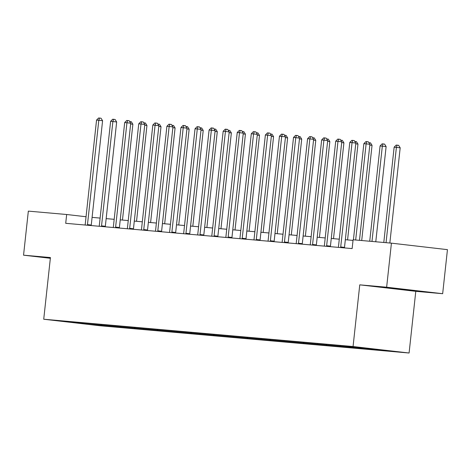 <?xml version="1.0" encoding="UTF-8"?>
<svg xmlns="http://www.w3.org/2000/svg" width="471" height="471" viewBox="0 0 471 471"><rect width="100%" height="100%" fill="white"/><g stroke="black" fill="none" stroke-linecap="round" stroke-linejoin="round"><path stroke-width="0.71" d="M388.858 287.858L414.421 290.719L388.858 287.858M442.663 293.704L386.638 287.216L359.762 284.843L415.787 291.331L442.663 293.704L447.45 249.648L391.425 243.154L353.097 239.774L352.137 248.588L65.71 223.313L66.664 214.505L28.337 211.12L23.55 255.182L50.344 258.285M415.787 291.331L409.087 353.014L99.752 325.726L43.726 319.232L353.062 346.526L409.087 353.014M86.222 324.077L389.605 350.842L345.732 346.179L73.011 322.123L63.208 321.41L86.222 324.077L86.075 323.424M368.864 349.011L368.44 348.387M360.203 348.246L359.744 347.569M354.793 347.769L354.333 347.092M346.138 347.003L345.673 346.326M340.727 346.526L340.262 345.849M332.067 345.767L331.608 345.09M326.656 345.284L326.197 344.613M318.002 344.525L317.536 343.848M312.585 344.048L312.126 343.371M303.93 343.282L303.465 342.605M298.52 342.806L298.055 342.129M289.859 342.04L289.4 341.363M284.449 341.563L283.989 340.886M275.794 340.798L275.329 340.121M270.383 340.321L269.918 339.644M261.723 339.556L261.264 338.879M256.312 339.079L255.853 338.402M247.652 338.319L247.193 337.642M242.241 337.842L241.782 337.165M233.587 337.077L233.121 336.4M228.176 336.6L227.711 335.923M219.515 335.835L219.056 335.158M214.105 335.358L213.646 334.681M205.45 334.593L204.985 333.915M200.034 334.116L199.574 333.439M191.379 333.35L190.914 332.673M185.968 332.873L185.503 332.196M177.308 332.108L176.849 331.437M171.897 331.631L171.438 330.954M163.243 330.872L162.778 330.195M157.832 330.395L157.367 329.718M149.172 329.629L148.712 328.952M143.761 329.152L143.296 328.475M135.1 328.387L134.641 327.71M129.69 327.91L129.231 327.233M121.035 327.145L120.57 326.468M115.625 326.668L115.159 325.991M106.964 325.903L106.505 325.226M101.553 325.426L101.094 324.749M386.638 287.216L391.425 243.154M359.762 284.843L353.062 346.526M43.726 319.232L50.426 257.555L23.55 255.182M86.052 216.748L66.664 214.505M353.026 240.393L345.331 239.715M339.279 239.18L331.266 238.473M325.214 237.943L317.195 237.237M311.143 236.701L303.124 235.995M297.077 235.459L289.059 234.752M283.006 234.217L274.987 233.51M268.935 232.974L260.922 232.268M254.87 231.738L246.851 231.025M240.799 230.496L232.78 229.789M226.728 229.253L218.715 228.547M212.662 228.011L204.644 227.305M198.591 226.769L190.572 226.062M184.526 225.527L176.507 224.82M170.455 224.29L162.436 223.578M156.384 223.048L148.371 222.341M142.319 221.806L134.3 221.099M128.247 220.563L120.229 219.857M114.176 219.321L106.163 218.615M100.111 218.085L92.092 217.372M374.274 349.488L373.962 349.029M87.471 224.614L91.256 225.05L102.59 120.723L98.804 120.282L87.471 224.614A1.772 0.907 -83.4 0 0 87.465 225.232M96.549 120.087L98.616 117.986L99.516 118.062L98.804 120.282L96.549 120.087L85.216 224.414A1.772 0.907 -83.4 0 1 85.092 225.026M91.256 225.05A1.772 0.907 -83.4 0 0 91.244 225.568M99.516 118.062L101.029 118.239L102.59 120.723M122.466 220.057L132.875 124.232L130.65 123.973M129.696 121.565L131.315 121.748L132.875 124.232M101.542 225.856L105.327 226.292L116.661 121.965L112.875 121.524L101.542 225.856A1.772 0.907 -83.4 0 0 101.53 226.474M110.62 121.324L112.681 119.228L113.582 119.304L112.875 121.524L110.62 121.324L99.287 225.656A1.772 0.907 -83.4 0 1 99.163 226.268M105.327 226.292A1.772 0.907 -83.4 0 0 105.31 226.81M113.582 119.304L115.101 119.481L116.661 121.965M115.613 227.099L119.399 227.534L130.732 123.202L126.946 122.766L115.613 227.099A1.772 0.907 -83.4 0 0 115.601 227.717M124.691 122.566L126.752 120.47L127.653 120.547L126.946 122.766L124.691 122.566L113.358 226.898A1.772 0.907 -83.4 0 1 113.234 227.511M119.399 227.534A1.772 0.907 -83.4 0 0 119.381 228.052M127.653 120.547L129.166 120.723L130.732 123.202M136.537 221.293L146.946 125.474L144.715 125.215M143.767 122.807L145.38 122.99L146.946 125.474M150.602 222.536L161.017 126.711L158.786 126.458M157.832 124.044L159.451 124.232L161.017 126.711M129.678 228.335L133.464 228.776L144.797 124.444L141.012 124.008L129.678 228.335A1.772 0.907 -83.4 0 0 129.672 228.959M138.757 123.808L140.817 121.706L141.724 121.789L141.012 124.008L138.757 123.808L127.423 228.141A1.772 0.907 -83.4 0 1 127.3 228.747M133.464 228.776A1.772 0.907 -83.4 0 0 133.446 229.295M141.724 121.789L143.237 121.965L144.797 124.444M143.749 229.577L147.535 230.019L158.868 125.686L155.083 125.251L143.749 229.577A1.772 0.907 -83.4 0 0 143.737 230.201M152.828 125.05L154.888 122.949L155.789 123.031L155.083 125.251L152.828 125.05L141.494 229.377A1.772 0.907 -83.4 0 1 141.371 229.989M147.535 230.019A1.772 0.907 -83.4 0 0 147.517 230.531M155.789 123.031L157.302 123.202L158.868 125.686M157.814 230.819L161.6 231.261L172.939 126.929L169.154 126.487L157.814 230.819A1.772 0.907 -83.4 0 0 157.809 231.444M166.899 126.293L168.959 124.191L169.86 124.273L169.154 126.487L166.899 126.293L155.565 230.619A1.772 0.907 -83.4 0 1 155.442 231.232M161.6 231.261A1.772 0.907 -83.4 0 0 161.588 231.773M169.86 124.273L171.373 124.444L172.939 126.929M164.673 223.778L175.082 127.953L172.851 127.694M171.903 125.286L173.522 125.474L175.082 127.953M178.745 225.02L189.154 129.195L186.922 128.936M185.974 126.528L187.588 126.711L189.154 129.195M192.81 226.263L203.219 130.438L200.993 130.179M200.04 127.771L201.659 127.953L203.219 130.438M171.886 232.062L175.671 232.497L187.005 128.171L183.219 127.729L171.886 232.062A1.772 0.907 -83.4 0 0 171.874 232.68M180.964 127.529L183.025 125.433L183.925 125.51L183.219 127.729L180.964 127.529L169.631 231.862A1.772 0.907 -83.4 0 1 169.507 232.474M175.671 232.497A1.772 0.907 -83.4 0 0 175.654 233.015M183.925 125.51L185.444 125.686L187.005 128.171M206.881 227.499L217.29 131.68L215.059 131.421M214.111 129.013L215.73 129.195L217.29 131.68M185.957 233.304L189.742 233.74L201.076 129.413L197.29 128.972L185.957 233.304A1.772 0.907 -83.4 0 0 185.945 233.922M195.035 128.771L197.096 126.675L197.997 126.752L197.29 128.972L195.035 128.771L183.702 233.104A1.772 0.907 -83.4 0 1 183.578 233.716M189.742 233.74A1.772 0.907 -83.4 0 0 189.725 234.258M197.997 126.752L199.51 126.929L201.076 129.413M220.952 228.741L231.361 132.922L229.13 132.663M228.182 130.255L229.795 130.438L231.361 132.922M200.022 234.546L203.808 234.982L215.141 130.65L211.355 130.214L200.022 234.546A1.772 0.907 -83.4 0 0 200.016 235.164M209.1 130.014L211.167 127.912L212.068 127.994L211.355 130.214L209.1 130.014L197.767 234.346A1.772 0.907 -83.4 0 1 197.643 234.958M203.808 234.982A1.772 0.907 -83.4 0 0 203.796 235.5M212.068 127.994L213.581 128.171L215.141 130.65M235.017 229.983L245.426 134.158L243.201 133.899M242.247 131.491L243.866 131.68L245.426 134.158M214.093 235.783L217.879 236.224L229.212 131.892L225.426 131.456L214.093 235.783A1.772 0.907 -83.4 0 0 214.081 236.407M223.172 131.256L225.232 129.154L226.133 129.237L225.426 131.456L223.172 131.256L211.838 235.588A1.772 0.907 -83.4 0 1 211.715 236.195M217.879 236.224A1.772 0.907 -83.4 0 0 217.861 236.736M226.133 129.237L227.652 129.413L229.212 131.892M249.088 231.226L259.497 135.401L257.266 135.142M256.318 132.734L257.931 132.922L259.497 135.401M228.164 237.025L231.95 237.466L243.283 133.134L239.498 132.698L228.164 237.025A1.772 0.907 -83.4 0 0 228.152 237.649M237.243 132.498L239.303 130.396L240.204 130.479L239.498 132.698L237.243 132.498L225.909 236.825A1.772 0.907 -83.4 0 1 225.786 237.437M231.95 237.466A1.772 0.907 -83.4 0 0 231.932 237.979M240.204 130.479L241.717 130.65L243.283 133.134M263.159 232.468L273.569 136.643L271.337 136.384M270.383 133.976L272.002 134.158L273.569 136.643M242.229 238.267L246.015 238.703L257.349 134.376L253.563 133.935L242.229 238.267A1.772 0.907 -83.4 0 0 242.224 238.885M251.308 133.74L253.369 131.639L254.275 131.715L253.563 133.935L251.308 133.74L239.975 238.067A1.772 0.907 -83.4 0 1 239.851 238.679M246.015 238.703A1.772 0.907 -83.4 0 0 245.997 239.221M254.275 131.715L255.788 131.892L257.349 134.376M277.225 233.71L287.634 137.885L285.402 137.626M284.455 135.218L286.074 135.401L287.634 137.885M256.301 239.509L260.086 239.945L271.42 135.619L267.634 135.177L256.301 239.509A1.772 0.907 -83.4 0 0 256.289 240.128M265.379 134.977L267.44 132.881L268.34 132.957L267.634 135.177L265.379 134.977L254.046 239.309A1.772 0.907 -83.4 0 1 253.922 239.922M260.086 239.945A1.772 0.907 -83.4 0 0 260.069 240.463M268.34 132.957L269.854 133.134L271.42 135.619M291.296 234.947L301.705 139.128L299.474 138.868M298.526 136.46L300.139 136.643L301.705 139.128M270.372 240.752L274.151 241.187L285.491 136.855L281.705 136.419L270.372 240.752A1.772 0.907 -83.4 0 0 270.36 241.37M279.45 136.219L281.511 134.123L282.412 134.2L281.705 136.419L279.45 136.219L268.117 240.551A1.772 0.907 -83.4 0 1 267.993 241.164M274.151 241.187A1.772 0.907 -83.4 0 0 274.14 241.705M282.412 134.2L283.925 134.376L285.491 136.855M305.361 236.189L315.776 140.364L313.545 140.111M312.591 137.697L314.21 137.885L315.776 140.364M284.437 241.988L288.223 242.43L299.556 138.097L295.77 137.662L284.437 241.988A1.772 0.907 -83.4 0 0 284.425 242.612M293.515 137.461L295.576 135.36L296.477 135.442L295.77 137.662L293.515 137.461L282.182 241.794A1.772 0.907 -83.4 0 1 282.058 242.4M288.223 242.43A1.772 0.907 -83.4 0 0 288.205 242.948M296.477 135.442L297.996 135.619L299.556 138.097M319.432 237.431L329.841 141.606L327.61 141.347M326.662 138.939L328.281 139.128L329.841 141.606M298.508 243.23L302.294 243.672L313.627 139.339L309.841 138.904L298.508 243.23A1.772 0.907 -83.4 0 0 298.496 243.854M307.587 138.704L309.647 136.602L310.548 136.684L309.841 138.904L307.587 138.704L296.253 243.036A1.772 0.907 -83.4 0 1 296.129 243.642M302.294 243.672A1.772 0.907 -83.4 0 0 302.276 244.184M310.548 136.684L312.061 136.861L313.627 139.339M333.503 238.673L343.912 142.848L341.681 142.589M340.733 140.181L342.346 140.364L343.912 142.848M312.573 244.473L316.359 244.914L327.692 140.582L323.907 140.14L312.573 244.473A1.772 0.907 -83.4 0 0 312.567 245.097M321.658 139.946L323.718 137.844L324.619 137.926L323.907 140.14L321.658 139.946L310.318 244.272A1.772 0.907 -83.4 0 1 310.195 244.885M316.359 244.914A1.772 0.907 -83.4 0 0 316.347 245.426M324.619 137.926L326.132 138.097L327.692 140.582M347.569 239.916L357.978 144.091L355.752 143.832M354.798 141.424L356.417 141.606L357.978 144.091M326.644 245.715L330.43 246.15L341.763 141.824L337.978 141.382L326.644 245.715A1.772 0.907 -83.4 0 0 326.633 246.333M335.723 141.182L337.784 139.086L338.684 139.163L337.978 141.382L335.723 141.182L324.389 245.515A1.772 0.907 -83.4 0 1 324.266 246.127M330.43 246.15A1.772 0.907 -83.4 0 0 330.412 246.669M338.684 139.163L340.203 139.339L341.763 141.824M361.704 240.534L372.049 145.333L369.817 145.074M368.87 142.666L370.489 142.848L372.049 145.333M340.716 246.957L344.501 247.393L355.835 143.066L352.049 142.625L340.716 246.957A1.772 0.907 -83.4 0 0 340.704 247.575M349.794 142.425L351.855 140.329L352.755 140.405L352.049 142.625L349.794 142.425L338.461 246.757A1.772 0.907 -83.4 0 1 338.337 247.369M344.501 247.393A1.772 0.907 -83.4 0 0 344.484 247.911M352.755 140.405L354.269 140.582L355.835 143.066M375.776 241.776L386.12 146.575L380.079 145.933L369.723 241.24M371.978 241.44L382.334 146.134L383.041 143.914L384.554 144.091L386.12 146.575M380.079 145.933L382.14 143.838L383.041 143.914M359.467 240.334L369.9 144.303L366.114 143.867L355.67 240.004M363.859 143.667L365.92 141.565L366.827 141.647L366.114 143.867L363.859 143.667L353.421 239.804M366.827 141.647L368.34 141.824L369.9 144.303M389.847 243.018L400.185 147.812L394.145 147.176L383.794 242.483M386.049 242.683L396.399 147.376L397.112 145.156L398.625 145.333L400.185 147.812M394.145 147.176L396.205 145.074L397.112 145.156"/></g></svg>
